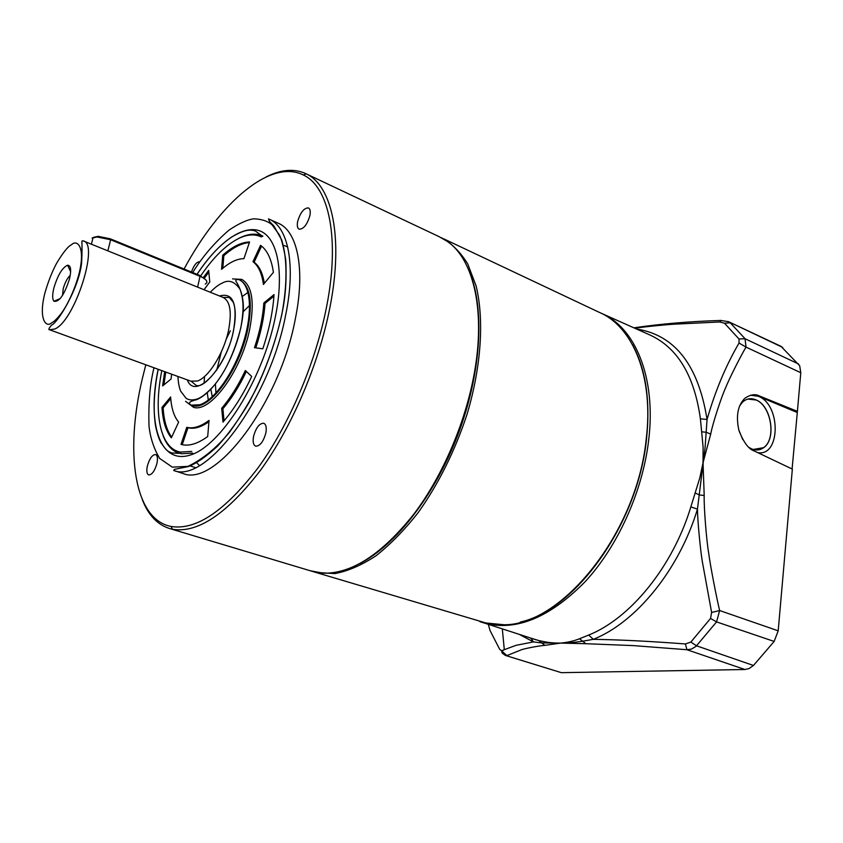 <?xml version="1.0" encoding="UTF-8"?>
<svg xmlns="http://www.w3.org/2000/svg" width="843" height="843" viewBox="0 0 843 843"><rect width="100%" height="100%" fill="white"/><g stroke="black" fill="none" stroke-linecap="round" stroke-linejoin="round"><path stroke-width="1.26" d="M266.198 176.904C280.392 169.717 293.206 168.442 304.618 173.1L306.209 173.837C332.089 185.639 343.702 237.6 329.982 307.094C318.97 363.849 291.952 427.095 260.54 470.194C227.094 513.756 197.726 533.45 172.457 529.256L170.729 528.867C157.926 525.273 148.452 515.526 142.298 499.614M310.277 570.764L323.438 573.198C351.921 573.746 382.037 554.083 413.787 514.209C443.544 474.872 467.054 419.045 475.21 367.938C485.02 307.663 472.702 259.086 447.675 241.614L438.982 236.598L306.61 174.037M381.342 548.856C424.229 514.999 465.051 438.202 475.484 368.855C479.446 343.333 479.878 320.477 476.769 300.287M184.069 269.012C219.486 203.121 270.35 158.336 303.385 175.017C328.865 186.746 340.193 238.137 326.589 306.768C315.682 362.817 289.001 425.272 258.021 467.897C225.028 510.984 196.061 530.51 171.118 526.475C133.826 519.309 124.817 451.932 142.383 378.444L145.807 364.787M253.553 436.4C255.977 427.717 259.359 423.334 263.69 423.239C266.051 424.324 266.778 427.57 265.851 432.965C263.416 441.679 260.044 446.084 255.724 446.189C253.332 445.093 252.605 441.827 253.553 436.4M297.653 221.53C300.329 212.531 303.912 207.979 308.39 207.894C310.161 208.832 310.667 211.382 309.918 215.534C307.221 224.575 303.649 229.138 299.181 229.222C297.389 228.274 296.884 225.713 297.653 221.53M191.424 272.026C193.922 265.166 196.651 261.752 199.622 261.794M147.346 466.063C149.496 458.592 152.225 454.746 155.544 454.525C157.462 455.42 157.926 458.371 156.956 463.376C154.796 470.879 152.067 474.735 148.768 474.967C146.819 474.051 146.355 471.089 147.346 466.063M269.897 219.517L277.526 222.921C297.231 230.128 305.672 268.453 295.313 318.939C279.718 403.291 215.555 487.391 183.184 473.545L173.721 470.468L174.396 469.382L188.242 466.59C196.43 463.429 206.156 456.653 217.42 446.274C228.4 434.177 238.98 419.519 249.159 402.29C264.07 374.303 274.944 345.072 281.804 314.597C287.495 284.123 287.305 258 281.688 239.96L273.964 226.061L269.549 221.498L268.453 218.874C287.979 225.998 296.178 264.354 285.661 315.008C269.802 399.645 205.755 484.23 173.721 470.468M160.813 442.786L160.623 441.89M192.699 272.542C202.309 256.894 214.417 242.742 229.011 230.097C239.043 223.406 247.315 219.644 253.827 218.801C261.72 219.106 267.811 221.129 272.099 224.849L279.275 234.754C281.404 238.537 283.543 246.82 285.714 259.612C286.82 279.36 285.492 297.695 281.741 314.618C276.378 339.023 268.179 363.07 257.157 386.758C249.96 401.321 240.792 416.4 229.665 432.006C216.946 447.601 203.037 459.066 187.936 466.379L172.278 467.138L159.559 458.339C153.732 448.265 150.212 437.464 149 425.957C148.326 403.239 149.991 383.839 153.984 367.759M199.506 465.505L196.503 462.659M205.692 279.718L199.665 275.398L110.328 238.822L98.199 236.346L93.636 237.304M92.045 238.053L97.114 236.988L110.612 239.739L110.328 238.822M199.665 275.398L200.033 276.314C205.112 278.538 207.378 280.677 206.809 282.753L205.302 284.123M197.599 287.126L200.033 276.314L110.612 239.739L107.872 250.866M197.062 274.323C208.369 257.315 219.97 244.839 231.846 236.894C245.387 229.106 250.139 229.57 255.271 230.929L261.562 235.566C255.05 233.1 247.694 233.933 239.496 238.042L239.012 238.284C247.399 233.964 254.913 233.058 261.562 235.566L262.911 236.156L261.235 236.904C254.523 233.774 246.809 234.386 238.116 238.748C225.513 245.355 213.047 257.726 200.718 275.851M161.814 370.614C153.321 412.87 160.001 448.17 180.223 452.069L191.772 451.416M158.199 369.297C153.921 391.152 153.057 410.13 155.607 426.221C157.283 433.913 159.011 439.245 160.792 442.217C167.146 452.206 168.252 451.195 171.656 452.954L179.548 453.397C172.098 451.1 166.577 445.083 162.994 435.336C166.535 444.956 171.961 450.952 179.274 453.313M180.223 452.069L180.992 453.755L192.678 453.123M171.624 374.187L171.066 378.992L162.615 385.925L164.648 371.647M165.765 372.048L163.89 384.872M240.034 280.118L240.107 280.15C250.181 286.051 252.763 302.258 247.863 328.77C239.865 369.603 209.359 411.184 192.847 405.652L191.972 405.42L192.889 405.746M232.563 278.896L241.772 279.391C252.068 285.387 254.734 301.91 249.749 328.96C241.604 370.635 210.434 413.038 193.584 407.338L185.565 401.321M248.021 292.342L242.32 296.462M203.469 277.4L208.685 270.392L209.77 281.962L204.059 289.729M222.731 255.208C232.341 246.641 241.288 242.236 249.56 242.004L243.912 258.675C237.062 258.717 229.612 262.268 221.561 269.339L222.731 255.208L223.838 255.682L222.805 268.274M260.55 245.345C267.168 250.044 271.457 259.054 273.406 272.352L263.416 284.46C261.888 273.353 258.411 265.766 252.974 261.688L260.55 245.345M274.038 294.586C272.963 311.383 269.223 329.455 262.805 348.781L254.491 347.695C259.792 331.773 262.911 316.852 263.848 302.932L274.038 294.586M251.709 376.484C243.079 394.714 233.511 409.919 222.984 422.09L221.688 408.275C230.36 398.149 238.253 385.557 245.345 370.52L251.709 376.484M171.34 437.833C165.913 431.058 162.794 420.92 161.993 407.432L170.623 396.969C171.361 408.202 174.027 416.579 178.642 422.09L171.34 437.833M207.705 436.537C197.504 443.924 188.611 446.537 181.003 444.387L186.777 427.327C193.163 428.95 200.592 426.642 209.043 420.394L207.705 436.537M208.843 272.068L204.385 278.116M249.38 242.542C241.435 243.216 232.921 247.589 223.838 255.682M261.562 246.114L254.122 262.184L252.974 261.688M264.365 283.322C262.689 273.079 259.286 266.03 254.122 262.184M273.933 296.135L265.029 303.417L263.848 302.932M255.787 347.864C261.024 332.058 264.101 317.242 265.029 303.417M221.688 408.275L222.889 408.707L224.038 420.857M222.889 408.707C231.467 398.697 239.286 386.273 246.335 371.447M170.75 398.613L163.131 407.833L161.993 407.432M163.131 407.833C163.89 420.573 166.735 430.341 171.666 437.148M186.777 427.327L187.957 427.738L182.214 444.693M187.957 427.738C193.995 429.277 200.982 427.285 208.927 421.763M204.533 376.494L204.059 383.365M249.612 305.377L243.069 311.847M230.308 330.762L226.093 339.476M221.287 351.974L216.746 370.088M215.418 383.871L215.956 393.049M212.246 396.779L210.845 389.139M207.209 392.638L208.326 400.067M210.265 292.247C214.796 287.6 218.79 284.544 222.257 283.079C228.727 279.36 234.681 281.446 240.097 289.339C243.89 300.645 243.89 310.266 240.813 327.822C234.438 352.427 225.629 371.531 214.396 385.135C207.283 393.049 201.424 397.706 196.809 399.108C192.436 400.436 188.843 400.151 186.05 398.244L180.571 391.004C179.095 387.095 178.21 382.258 177.926 376.473M51.528 322.943C45.954 328.032 38.262 318.928 44.942 292.869C48.251 281.414 52.171 271.509 56.681 263.153C63.193 252.363 68.135 246.23 71.507 244.733C76.976 239.191 85.775 246.388 79.073 273.669C74.932 288.991 68.146 303.786 61.834 312.648C57.566 318.264 54.142 321.699 51.528 322.943M53.92 287.821C52.255 294.66 52.266 299.139 53.952 301.246C59.136 302.321 64.3 294.924 69.463 279.075C71.507 269.981 70.886 265.355 67.588 265.208C62.329 267.568 57.777 275.113 53.92 287.821M70.264 275.271C67.314 278.085 64.964 282.563 63.214 288.727L62.54 295.398M600.933 313.132L600.996 313.164C635.074 327.073 656.465 377.516 648.625 440.562C642.545 491.585 617.856 546.232 585.19 581.659C550.079 617.287 516.78 631.186 485.315 623.356L482.185 622.397M530.668 638.067L538.74 640.543C546.549 642.25 550.5 643.061 560.584 643.104C567.613 642.461 573.935 641.007 579.531 638.741L588.677 635.053C630.269 618.499 672.735 566.781 690.838 506.906L699.806 477.897L703.03 462.775L703.104 447.106L700.407 418.802C694.316 375.335 677.329 347.327 649.437 334.766L602.007 313.607M757.731 452.628C780.365 456.906 781.187 405.462 758.921 396.537L758.226 396.231L759.427 395.978L797.404 411.352L800.787 372.722L799.691 365.757L781.018 346.347L728.457 321.647L782.725 347.432M749.037 447.475L751.524 448.834C755.613 450.552 759.395 450.331 762.894 448.17C776.645 440.583 771.851 406.231 756.255 400.004C751.06 397.738 746.424 398.497 742.346 402.301L739.553 405.989M758.131 449.899L763.537 447.686C776.529 439.235 771.356 406.105 756.171 400.025L747.878 399.066M738.795 429.951L742.704 439.488M690.838 506.906L697.456 509.13L705.096 447.454L707.056 419.477L700.407 418.802M536.18 639.848L530.879 638.214L533.45 641.902L541.343 642.903L560.584 643.104C568.34 642.935 574.599 642.45 583.177 641.144L593.324 639.321L588.677 635.053M634.811 328.243C644.189 326.736 667.561 324.544 674.526 324.165L719.722 321.984L721.387 320.414M636.57 329.023C674.895 335.019 698.394 365.177 707.056 419.477C715.159 391.184 725.812 365.704 739.048 343.038L739.016 338.991L724.485 323.227L719.722 321.984M701.945 431.827L706.35 432.28L710.702 434.113C712.567 423.671 721.861 395.483 725.897 387.179C729.184 378.633 741.545 354.418 746.034 347.116L739.048 343.038M695.327 493.102L699.637 495.01L704.2 495.473L703.03 462.775L710.702 434.113M711.618 612.45L710.533 618.446L690.849 642.071L685.401 643.957C650.901 641.312 620.206 639.763 593.324 639.321C635.738 622.619 679.068 570.068 697.456 509.13C697.551 520.51 700.354 549.636 702.198 560.858L711.618 612.45L719.648 610.543C716.782 599.015 709.996 564.146 708.689 553.113C706.582 541.427 703.757 506.654 704.2 495.473M579.531 638.741L585.822 643.704L633.304 645.601L686.961 649.732L685.401 643.957M538.74 640.543L544.831 645.348L560.584 643.104L585.822 643.704M519.151 634.326L533.45 641.902L515.969 645.348L501.48 650.733L506.917 655.591L521.48 649.742C524.599 648.562 538.477 645.864 544.831 645.348M488.308 624.326L490.036 630.501L499.688 649.352L501.48 650.733M800.787 372.722L746.034 347.116L745.033 338.728L730.228 322.785L724.485 323.227M505.126 655.327L561.385 672.672L744.927 669.511L749.1 668.552L753.452 665.475L774.148 641.439L778.194 630.817L792.346 469.108L754.137 450.921C748.7 449.193 743.652 442.438 738.984 430.636C735.739 416.2 737.709 405.399 744.896 398.233C750.481 394.503 755.317 393.755 759.427 395.978M710.533 618.446L716.55 621.902L719.648 610.543L778.194 630.817M744.927 669.511L686.961 649.732L691.418 649.099L695.991 646.381L716.55 621.902L774.148 641.439M504.314 649.405L501.754 651.397C502.523 652.134 499.888 651.997 505.716 655.538L561.385 672.672M792.093 468.982L797.404 411.352M797.046 412.417L758.226 396.231L750.555 395.23M197.009 274.312C218.126 242.31 243.311 224.059 260.508 231.151C277.642 238.253 284.491 272.342 275.292 317.189C262.742 379.771 220.845 446.052 190.349 455.03C159.654 464.946 146.882 423.154 158.147 369.276M479.909 621.691L483.376 622.735L504.24 624.768C562.165 625.095 636.844 532.65 646.17 439.551C653.999 376.747 632.924 326.431 599.152 312.3L443.555 238.769M441.268 237.684L441.3 237.705C451.585 243.258 460.404 252.015 467.76 263.975L476.137 286.03C484.303 319.855 481.321 366.621 466.969 414.566C454.872 451.058 438.655 483.682 418.318 512.428C404.598 529.92 390.52 544.357 376.083 555.727C361.752 565.147 348.033 571.101 334.913 573.588L315.862 572.439L489.456 624.041M470.731 275.145C484.904 312.595 480.573 375.746 457.623 435.536C434.661 495.326 395.609 545.147 360.024 563.493M199.812 404.766L191.192 405.146C187.62 403.133 189.464 401.31 196.725 399.656C219.749 389.614 240.571 345.135 243.195 311.752C244.702 293.301 236.282 281.857 235.84 281.098C235.545 280.045 236.43 279.507 238.516 279.486C250.487 283.659 253.206 310.561 243.732 341.331C234.375 372.1 214.733 400.035 199.812 404.766M190.792 381.162L197.378 381.015C208.685 377.474 223.911 352.932 228.548 330.256C232.004 311.878 230.15 300.919 222.973 297.379L83.668 241.077M187.315 379.898C194.786 400.804 226.114 368.697 233.5 330.762C237.821 303.828 233.163 292.236 219.528 295.988M54.827 328.981L49.632 329.782C48.209 329.876 48.841 328.338 51.507 325.145C57.356 323.364 78.62 289.138 81.571 263.343C82.909 239.254 80.622 240.729 83.246 240.908C99.579 243.353 74.658 321.162 54.827 328.981M739.016 338.991L745.033 338.728L798.616 364.018M690.849 642.071L696.56 645.812L753.452 665.475M170.729 528.867L313.396 571.702M171.118 526.475L172.457 529.256M195.376 467.623L189.728 465.768M287.695 246.988L284.312 245.513M304.618 173.1L306.188 173.848M303.385 175.017L306.209 173.837M98.199 236.346L97.114 236.988M91.413 244.207L93.078 237.589M192.847 405.652L193.584 407.338M240.107 280.15L241.772 279.391M313.512 571.733L315.862 572.439M520.257 622.102C575.695 609.889 637.73 523.735 646.412 440.025M632.387 344.471C645.875 369.15 650.554 400.889 646.444 439.709M191.972 405.42L191.192 405.146M49.632 329.782L191.34 381.363L196.124 385.335C204.723 389.592 228.327 359.603 233.427 330.793C235.945 318.443 235.861 308.886 233.205 302.11L229.233 297.421L223.142 297.442M60.243 298.548L53.952 301.246M70.654 271.72L67.588 265.208M763.537 447.686L753.22 449.456M485.315 623.356L536.169 639.848M530.879 638.214L528.951 637.508M633.904 327.832C660.354 323.912 689.258 321.446 720.617 320.456L728.489 321.668M502.323 628.867L504.283 649.416"/></g></svg>
